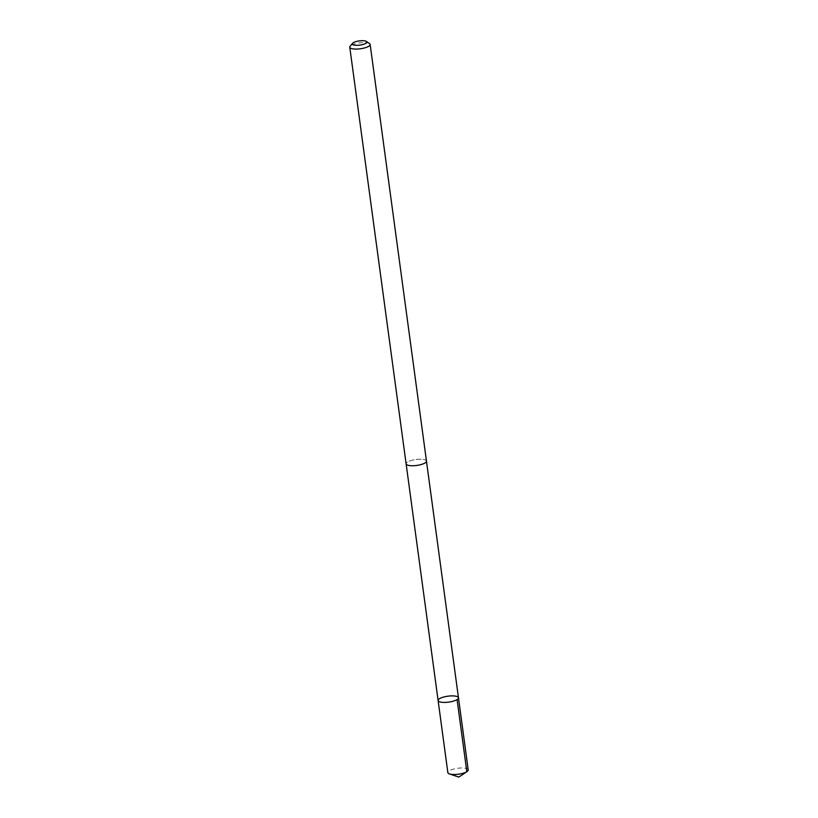 <?xml version="1.0" encoding="UTF-8"?>
<svg xmlns="http://www.w3.org/2000/svg" width="818" height="818" viewBox="0 0 818 818"><rect width="100%" height="100%" fill="white"/><g stroke="black" fill="none" stroke-linecap="round" stroke-linejoin="round"><path stroke-width="0.61" stroke-dasharray="4.09 3.07" d="M468.223 769.871A10.276 2.986 -7.7 0 0 458.346 768.194A10.276 2.986 -7.7 0 0 447.896 772.202A10.276 2.986 -7.7 0 0 447.855 772.621M406.168 463.448A10.256 2.986 -7.7 0 0 406.127 463.867A10.256 2.986 -7.7 0 0 415.994 465.534A10.256 2.986 -7.7 0 0 426.423 461.536A10.256 2.986 -7.7 0 0 426.464 461.117A10.256 2.986 -7.7 0 0 416.597 459.45A10.256 2.986 -7.7 0 0 406.168 463.448M438.111 700.525A10.276 2.986 172.3 0 1 438.151 700.106A10.276 2.986 172.3 0 1 448.591 696.098A10.276 2.986 172.3 0 1 458.469 697.774M426.485 461.291L426.464 461.117A10.276 2.986 -7.7 0 0 415.892 459.532A10.276 2.986 -7.7 0 0 406.117 463.867L406.147 464.031M369.542 43.61A10.276 2.986 -7.7 0 0 359.562 42.863A10.276 2.986 -7.7 0 0 350.135 46.227"/><path stroke-width="1.23" d="M438.151 700.106A10.276 2.986 172.3 0 1 448.591 696.098A10.276 2.986 172.3 0 1 458.469 697.774A10.276 2.986 172.3 0 1 448.693 702.11A10.276 2.986 172.3 0 1 438.111 700.525A10.276 2.986 172.3 0 1 438.151 700.106M447.855 772.621A10.276 2.986 -7.7 0 0 449.46 773.93A10.276 2.986 -7.7 0 0 467.027 771.558A10.276 2.986 -7.7 0 0 468.182 770.29A10.276 2.986 -7.7 0 0 468.223 769.871L458.469 697.774A10.276 2.986 172.3 0 1 448.693 702.11A10.276 2.986 172.3 0 1 438.111 700.525L447.855 772.621M352.589 43.303L350.135 46.227A10.276 2.986 -7.7 0 0 349.777 47.199L406.117 463.867A10.276 2.986 -7.7 0 0 415.994 465.534A10.276 2.986 -7.7 0 0 426.434 461.536A10.276 2.986 -7.7 0 0 426.475 461.107L370.145 44.438A10.276 2.986 -7.7 0 0 369.542 43.61L366.392 41.432A7.311 2.127 -7.7 0 0 359.296 40.9A7.311 2.127 -7.7 0 0 352.589 43.303A7.311 2.127 -7.7 0 0 358.253 45.276A7.311 2.127 -7.7 0 0 366.791 42.321A7.311 2.127 -7.7 0 0 366.392 41.432M349.777 47.199A10.276 2.986 -7.7 0 0 359.654 48.865A10.276 2.986 -7.7 0 0 370.104 44.857A10.276 2.986 -7.7 0 0 370.145 44.438M457.078 699.595L466.822 771.691L458.837 777.1L467.027 771.558M458.837 777.1L449.46 773.93M406.147 464.031L438.111 700.525M426.485 461.291L458.469 697.774"/></g></svg>
